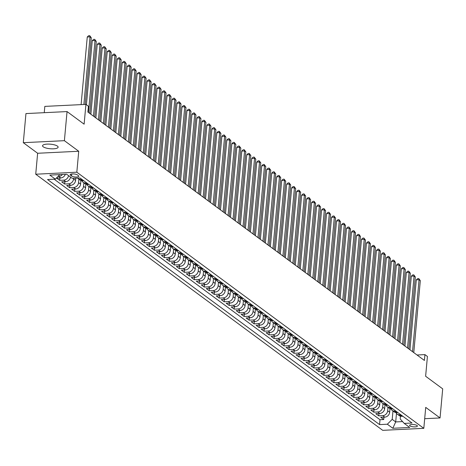 <?xml version="1.0" encoding="UTF-8"?>
<svg xmlns="http://www.w3.org/2000/svg" width="466" height="466" viewBox="0 0 466 466"><rect width="100%" height="100%" fill="white"/><g stroke="black" fill="none" stroke-linecap="round" stroke-linejoin="round"><path stroke-width="0.7" d="M57.44 146.114A7.823 2.283 -174.8 0 0 48.802 144.093A7.823 2.283 -174.8 0 0 42.54 145.753A7.823 2.283 -174.8 0 0 43.222 146.807A7.823 2.283 -174.8 0 0 51.86 148.835A7.823 2.283 -174.8 0 0 58.122 147.174A7.823 2.283 -174.8 0 0 57.44 146.114M417.047 425.522A3.909 1.142 -174.8 0 0 412.725 424.509A3.909 1.142 -174.8 0 0 409.597 425.342A3.909 1.142 -174.8 0 0 409.94 425.872A3.909 1.142 -174.8 0 0 414.257 426.885A3.909 1.142 -174.8 0 0 417.385 426.052A3.909 1.142 -174.8 0 0 417.047 425.522M35.725 174.214L382.714 430.334L423.81 428.33L76.826 172.21L35.725 174.214L37.635 153.262L78.731 151.258L64.395 140.68L23.3 142.683L37.635 153.262M23.3 142.683L25.95 113.576L67.046 111.578L84.119 124.177L85.925 104.39L44.823 106.394L44.253 112.685M424.689 418.707L440.05 417.955L442.7 388.854L425.627 376.248L427.427 356.461L424.934 354.62L417.041 355.005M64.395 140.68L67.046 111.578M65.322 174.342A4.887 4.211 126.4 0 1 60.743 177.936L56.689 178.134L59.677 180.342L59.893 177.977M70.547 177.103A4.887 4.211 -53.6 0 1 65.729 181.618L61.675 181.816L64.663 184.023L64.879 181.658M75.789 178.146L75.579 180.424A4.887 4.211 -53.6 0 1 70.716 185.293L66.661 185.491L69.65 187.699L69.865 185.334M80.892 180.499L80.566 184.099A4.887 4.211 -53.6 0 1 75.696 188.975L71.642 189.173L74.636 191.38L74.851 189.015M85.878 184.181L85.552 187.781A4.887 4.211 -53.6 0 1 80.682 192.656L76.628 192.854L79.622 195.062L79.837 192.697M90.864 187.862L90.538 191.462A4.887 4.211 -53.6 0 1 85.668 196.337L81.614 196.53L84.608 198.743L84.824 196.378M95.85 191.538L95.524 195.143A4.887 4.211 -53.6 0 1 90.654 200.013L86.6 200.211L89.594 202.419L89.804 200.054M100.837 195.219L100.505 198.819A4.887 4.211 -53.6 0 1 95.641 203.694L91.586 203.892L94.575 206.1L94.79 203.735M105.823 198.9L105.491 202.5A4.887 4.211 -53.6 0 1 100.627 207.376L96.573 207.574L99.561 209.782L99.776 207.417M110.803 202.582L110.477 206.182A4.887 4.211 -53.6 0 1 105.613 211.051L101.559 211.249L104.547 213.457L104.763 211.098M115.789 206.257L115.463 209.863A4.887 4.211 -53.6 0 1 110.599 214.733L106.545 214.931L109.533 217.139L109.749 214.774M120.776 209.939L120.449 213.539A4.887 4.211 -53.6 0 1 115.58 218.414L111.525 218.612L114.519 220.82L114.735 218.455M125.762 213.62L125.436 217.22A4.887 4.211 -53.6 0 1 120.566 222.096L116.512 222.294L119.506 224.501L119.721 222.136M130.748 217.302L130.422 220.901A4.887 4.211 -53.6 0 1 125.552 225.771L121.498 225.969L124.492 228.177L124.707 225.818M135.734 220.977L135.402 224.583A4.887 4.211 -53.6 0 1 130.538 229.453L126.484 229.651L129.478 231.858L129.688 229.493M140.72 224.659L140.388 228.258A4.887 4.211 -53.6 0 1 135.524 233.134L131.47 233.332L134.458 235.54L134.674 233.175M145.707 228.34L145.375 231.94A4.887 4.211 -53.6 0 1 140.511 236.815L136.456 237.013L139.445 239.221L139.66 236.856M150.687 232.021L150.361 235.621A4.887 4.211 -53.6 0 1 145.497 240.491L141.443 240.689L144.431 242.897L144.646 240.532M155.673 235.697L155.347 239.303A4.887 4.211 -53.6 0 1 150.477 244.172L146.423 244.37L149.417 246.578L149.633 244.213M160.659 239.378L160.333 242.978A4.887 4.211 -53.6 0 1 155.463 247.854L151.409 248.052L154.403 250.259L154.619 247.895M165.646 243.06L165.319 246.66A4.887 4.211 -53.6 0 1 160.45 251.535L156.395 251.733L159.389 253.941L159.605 251.576M170.632 246.735L170.306 250.341A4.887 4.211 -53.6 0 1 165.436 255.211L161.382 255.409L164.376 257.616L164.591 255.251M175.618 250.417L175.286 254.022A4.887 4.211 -53.6 0 1 170.422 258.892L166.368 259.09L169.356 261.298L169.572 258.933M180.604 254.098L180.272 257.698A4.887 4.211 -53.6 0 1 175.408 262.574L171.354 262.772L174.342 264.979L174.558 262.614M185.585 257.78L185.258 261.379A4.887 4.211 -53.6 0 1 180.394 266.255L176.34 266.447L179.328 268.661L179.544 266.296M190.571 261.455L190.245 265.061A4.887 4.211 -53.6 0 1 185.381 269.93L181.326 270.129L184.315 272.336L184.53 269.971M195.557 265.137L195.231 268.736A4.887 4.211 -53.6 0 1 190.361 273.612L186.307 273.81L189.301 276.018L189.516 273.653M200.543 268.818L200.217 272.418A4.887 4.211 -53.6 0 1 195.347 277.293L191.293 277.491L194.287 279.699L194.503 277.334M205.529 272.499L205.203 276.099A4.887 4.211 -53.6 0 1 200.333 280.975L196.279 281.167L199.273 283.375L199.489 281.015M210.516 276.175L210.189 279.781A4.887 4.211 -53.6 0 1 205.32 284.65L201.265 284.848L204.259 287.056L204.475 284.691M215.502 279.856L215.17 283.456A4.887 4.211 -53.6 0 1 210.306 288.332L206.252 288.53L209.24 290.737L209.455 288.372M220.488 283.538L220.156 287.138A4.887 4.211 -53.6 0 1 215.292 292.013L211.238 292.211L214.226 294.419L214.442 292.054M225.468 287.219L225.142 290.819A4.887 4.211 -53.6 0 1 220.278 295.689L216.224 295.887L219.212 298.094L219.428 295.735M230.454 290.895L230.128 294.5A4.887 4.211 -53.6 0 1 225.264 299.37L221.21 299.568L224.198 301.776L224.414 299.411M235.441 294.576L235.114 298.176A4.887 4.211 -53.6 0 1 230.245 303.051L226.191 303.25L229.185 305.457L229.4 303.092M240.427 298.257L240.101 301.857A4.887 4.211 -53.6 0 1 235.231 306.733L231.177 306.931L234.171 309.139L234.386 306.774M245.413 301.939L245.087 305.539A4.887 4.211 -53.6 0 1 240.217 310.408L236.163 310.606L239.157 312.814L239.373 310.455M250.399 305.614L250.073 309.22A4.887 4.211 -53.6 0 1 245.203 314.09L241.149 314.288L244.143 316.496L244.359 314.131M255.385 309.296L255.053 312.896A4.887 4.211 -53.6 0 1 250.19 317.771L246.135 317.969L249.124 320.177L249.339 317.812M260.372 312.977L260.04 316.577A4.887 4.211 -53.6 0 1 255.176 321.453L251.122 321.651L254.11 323.858L254.325 321.493M265.352 316.659L265.026 320.258A4.887 4.211 -53.6 0 1 260.162 325.128L256.108 325.326L259.096 327.534L259.312 325.169M270.338 320.334L270.012 323.94A4.887 4.211 -53.6 0 1 265.148 328.81L261.094 329.008L264.082 331.215L264.298 328.85M275.324 324.016L274.998 327.615A4.887 4.211 -53.6 0 1 270.129 332.491L266.074 332.689L269.068 334.897L269.284 332.532M280.311 327.697L279.984 331.297A4.887 4.211 -53.6 0 1 275.115 336.172L271.061 336.37L274.055 338.578L274.27 336.213M285.297 331.373L284.971 334.978A4.887 4.211 -53.6 0 1 280.101 339.848L276.047 340.046L279.041 342.254L279.256 339.889M290.283 335.054L289.957 338.66A4.887 4.211 -53.6 0 1 285.087 343.529L281.033 343.727L284.027 345.935L284.237 343.57M295.269 338.735L294.937 342.335A4.887 4.211 -53.6 0 1 290.073 347.211L286.019 347.409L289.007 349.617L289.223 347.252M300.255 342.417L299.923 346.017A4.887 4.211 -53.6 0 1 295.06 350.892L291.005 351.084L293.994 353.298L294.209 350.933M305.236 346.092L304.91 349.698A4.887 4.211 -53.6 0 1 300.046 354.568L295.992 354.766L298.98 356.973L299.195 354.609M310.222 349.774L309.896 353.374A4.887 4.211 -53.6 0 1 305.032 358.249L300.978 358.447L303.966 360.655L304.182 358.29M315.208 353.455L314.882 357.055A4.887 4.211 -53.6 0 1 310.012 361.931L305.958 362.129L308.952 364.336L309.168 361.971M320.194 357.137L319.868 360.736A4.887 4.211 -53.6 0 1 314.999 365.612L310.944 365.804L313.938 368.012L314.154 365.653M325.181 360.812L324.854 364.418A4.887 4.211 -53.6 0 1 319.985 369.288L315.931 369.486L318.925 371.693L319.14 369.328M330.167 364.494L329.835 368.093A4.887 4.211 -53.6 0 1 324.971 372.969L320.917 373.167L323.911 375.375L324.12 373.01M335.153 368.175L334.821 371.775A4.887 4.211 -53.6 0 1 329.957 376.65L325.903 376.848L328.891 379.056L329.107 376.691M340.139 371.856L339.807 375.456A4.887 4.211 -53.6 0 1 334.943 380.326L330.889 380.524L333.877 382.732L334.093 380.373M345.12 375.532L344.793 379.138A4.887 4.211 -53.6 0 1 339.93 384.007L335.875 384.205L338.864 386.413L339.079 384.048M350.106 379.213L349.78 382.813A4.887 4.211 -53.6 0 1 344.91 387.689L340.856 387.887L343.85 390.094L344.065 387.729M355.092 382.895L354.766 386.495A4.887 4.211 -53.6 0 1 349.896 391.37L345.842 391.568L348.836 393.776L349.051 391.411M360.078 386.576L359.752 390.176A4.887 4.211 -53.6 0 1 354.882 395.046L350.828 395.244L353.822 397.451L354.038 395.092M365.064 390.252L364.738 393.857A4.887 4.211 -53.6 0 1 359.868 398.727L355.814 398.925L358.808 401.133L359.024 398.768M370.051 393.933L369.719 397.533A4.887 4.211 -53.6 0 1 364.855 402.408L360.8 402.607L363.795 404.814L364.004 402.449M375.037 397.615L374.705 401.214A4.887 4.211 -53.6 0 1 369.841 406.09L365.787 406.288L368.775 408.496L368.99 406.131M380.017 401.296L379.691 404.896A4.887 4.211 -53.6 0 1 374.827 409.765L370.773 409.964L373.761 412.171L373.977 409.806M385.003 404.971L384.677 408.577A4.887 4.211 -53.6 0 1 379.813 413.447L375.759 413.645L378.747 415.853L378.963 413.488M85.925 104.39L88.418 106.231L87.888 112.05L424.404 360.439L424.934 354.62M70.488 175.228L71.583 176.037A3.786 1.107 -174.8 0 0 75.772 177.022A3.786 1.107 -174.8 0 0 78.801 176.212A3.786 1.107 -174.8 0 0 78.474 175.699L77.373 174.89A3.786 1.107 -174.8 0 0 73.191 173.911A3.786 1.107 -174.8 0 0 70.162 174.715A3.786 1.107 -174.8 0 0 70.488 175.228L70.576 174.272M400.457 416.179L400.207 418.963L404.226 423.402L412.002 423.023L79.971 177.942L72.195 178.321L66.708 174.272L49.827 175.1L55.314 179.142L47.538 179.526L379.569 424.602L387.345 424.223L392.209 419.353L395.698 421.928L402.589 421.59M404.226 423.402L409.707 427.45L392.826 428.271L387.345 424.223M387.986 407.301L387.671 410.785A4.887 4.211 126.4 0 1 382.802 415.655L378.747 415.853M389.99 408.653L389.663 412.253L387.671 410.785M383 403.626L382.685 407.103A4.887 4.211 126.4 0 1 377.815 411.973L373.761 412.171M378.013 399.945L377.699 403.422A4.887 4.211 126.4 0 1 372.829 408.298L368.775 408.496M373.027 396.263L372.713 399.741A4.887 4.211 126.4 0 1 367.849 404.616L363.795 404.814M368.041 392.582L367.726 396.065A4.887 4.211 126.4 0 1 362.863 400.935L358.808 401.133M363.061 388.906L362.74 392.384A4.887 4.211 126.4 0 1 357.876 397.253L353.822 397.451M358.074 385.225L357.754 388.702A4.887 4.211 126.4 0 1 352.89 393.578L348.836 393.776M353.088 381.543L352.774 385.021A4.887 4.211 126.4 0 1 347.904 389.896L343.85 390.094M348.102 377.862L347.787 381.345A4.887 4.211 126.4 0 1 342.918 386.215L338.864 386.413M343.116 374.186L342.801 377.664A4.887 4.211 126.4 0 1 337.932 382.539L333.877 382.732M338.13 370.505L337.815 373.982A4.887 4.211 126.4 0 1 332.945 378.858L328.891 379.056M333.143 366.824L332.829 370.301A4.887 4.211 126.4 0 1 327.965 375.177L323.911 375.375M328.163 363.142L327.843 366.625A4.887 4.211 126.4 0 1 322.979 371.495L318.925 371.693M323.177 359.467L322.856 362.944A4.887 4.211 126.4 0 1 317.993 367.82L313.938 368.012M318.191 355.785L317.87 359.263A4.887 4.211 126.4 0 1 313.006 364.138L308.952 364.336M313.204 352.104L312.89 355.587A4.887 4.211 126.4 0 1 308.02 360.457L303.966 360.655M308.218 348.422L307.904 351.906A4.887 4.211 126.4 0 1 303.034 356.775L298.98 356.973M303.232 344.747L302.917 348.224A4.887 4.211 126.4 0 1 298.048 353.1L293.994 353.298M298.246 341.065L297.931 344.543A4.887 4.211 126.4 0 1 293.062 349.418L289.007 349.617M293.26 337.384L292.945 340.867A4.887 4.211 126.4 0 1 288.081 345.737L284.027 345.935M288.279 333.708L287.959 337.186A4.887 4.211 126.4 0 1 283.095 342.056L279.041 342.254M283.293 330.027L282.973 333.505A4.887 4.211 126.4 0 1 278.109 338.38L274.055 338.578M278.307 326.346L277.986 329.823A4.887 4.211 126.4 0 1 273.123 334.699L269.068 334.897M273.321 322.664L273.006 326.148A4.887 4.211 126.4 0 1 268.136 331.017L264.082 331.215M268.334 318.989L268.02 322.466A4.887 4.211 126.4 0 1 263.15 327.336L259.096 327.534M263.348 315.307L263.034 318.785A4.887 4.211 126.4 0 1 258.164 323.66L254.11 323.858M258.362 311.626L258.048 315.103A4.887 4.211 126.4 0 1 253.178 319.979L249.124 320.177M253.376 307.944L253.061 311.428A4.887 4.211 126.4 0 1 248.197 316.298L244.143 316.496M248.395 304.269L248.075 307.746A4.887 4.211 126.4 0 1 243.211 312.616L239.157 312.814M243.409 300.587L243.089 304.065A4.887 4.211 126.4 0 1 238.225 308.941L234.171 309.139M238.423 296.906L238.103 300.384A4.887 4.211 126.4 0 1 233.239 305.259L229.185 305.457M233.437 293.225L233.122 296.708A4.887 4.211 126.4 0 1 228.253 301.578L224.198 301.776M228.451 289.549L228.136 293.027A4.887 4.211 126.4 0 1 223.266 297.902L219.212 298.094M223.464 285.868L223.15 289.345A4.887 4.211 126.4 0 1 218.28 294.221L214.226 294.419M218.478 282.186L218.164 285.664A4.887 4.211 126.4 0 1 213.294 290.539L209.24 290.737M213.492 278.505L213.178 281.988A4.887 4.211 126.4 0 1 208.314 286.858L204.259 287.056M208.512 274.829L208.191 278.307A4.887 4.211 126.4 0 1 203.327 283.182L199.273 283.375M203.525 271.148L203.205 274.625A4.887 4.211 126.4 0 1 198.341 279.501L194.287 279.699M198.539 267.467L198.219 270.95A4.887 4.211 126.4 0 1 193.355 275.82L189.301 276.018M193.553 263.785L193.239 267.268A4.887 4.211 126.4 0 1 188.369 272.138L184.315 272.336M188.567 260.11L188.252 263.587A4.887 4.211 126.4 0 1 183.383 268.463L179.328 268.661M183.581 256.428L183.266 259.906A4.887 4.211 126.4 0 1 178.396 264.781L174.342 264.979M178.595 252.747L178.28 256.23A4.887 4.211 126.4 0 1 173.41 261.1L169.356 261.298M173.608 249.071L173.294 252.549A4.887 4.211 126.4 0 1 168.43 257.418L164.376 257.616M168.628 245.39L168.308 248.867A4.887 4.211 126.4 0 1 163.444 253.743L159.389 253.941M163.642 241.708L163.321 245.186A4.887 4.211 126.4 0 1 158.457 250.061L154.403 250.259M158.656 238.027L158.341 241.51A4.887 4.211 126.4 0 1 153.471 246.38L149.417 246.578M153.669 234.351L153.355 237.829A4.887 4.211 126.4 0 1 148.485 242.699L144.431 242.897M148.683 230.67L148.369 234.148A4.887 4.211 126.4 0 1 143.499 239.023L139.445 239.221M143.697 226.989L143.382 230.466A4.887 4.211 126.4 0 1 138.513 235.342L134.458 235.54M138.711 223.307L138.396 226.791A4.887 4.211 126.4 0 1 133.532 231.66L129.478 231.858M133.725 219.632L133.41 223.109A4.887 4.211 126.4 0 1 128.546 227.979L124.492 228.177M128.744 215.95L128.424 219.428A4.887 4.211 126.4 0 1 123.56 224.303L119.506 224.501M123.758 212.269L123.438 215.746A4.887 4.211 126.4 0 1 118.574 220.622L114.519 220.82M118.772 208.587L118.457 212.071A4.887 4.211 126.4 0 1 113.588 216.94L109.533 217.139M113.786 204.912L113.471 208.389A4.887 4.211 126.4 0 1 108.601 213.265L104.547 213.457M108.799 201.23L108.485 204.708A4.887 4.211 126.4 0 1 103.615 209.584L99.561 209.782M103.813 197.549L103.499 201.027A4.887 4.211 126.4 0 1 98.629 205.902L94.575 206.1M98.827 193.868L98.512 197.351A4.887 4.211 126.4 0 1 93.649 202.221L89.594 202.419M93.847 190.192L93.526 193.67A4.887 4.211 126.4 0 1 88.662 198.545L84.608 198.743M88.86 186.511L88.54 189.988A4.887 4.211 126.4 0 1 83.676 194.864L79.622 195.062M83.874 182.829L83.554 186.313A4.887 4.211 126.4 0 1 78.69 191.182L74.636 191.38M78.888 179.154L78.573 182.631A4.887 4.211 126.4 0 1 73.704 187.501L69.65 187.699M73.651 178.251L73.587 178.95A4.887 4.211 126.4 0 1 68.718 183.825L64.663 184.023M62.427 174.482A4.887 4.211 126.4 0 1 58.745 176.463L57.953 176.503M54.167 179.2L380.011 419.715L383.734 419.534L383.949 417.169M389.663 412.253A4.887 4.211 -53.6 0 1 384.794 417.128L380.739 417.326L383.734 419.534M68.554 175.635A4.887 4.211 126.4 0 1 63.731 180.144L59.677 180.342M81.76 179.264L80.618 179.323A4.887 4.211 126.4 0 1 78.137 178.595A4.887 4.211 126.4 0 1 77.554 178.059M78.137 178.595L80.129 180.068A4.887 4.211 -53.6 0 0 82.61 180.791L83.752 180.738M86.746 182.946L85.604 182.998A4.887 4.211 126.4 0 1 83.123 182.276A4.887 4.211 126.4 0 1 81.923 180.767M83.123 182.276L85.115 183.75A4.887 4.211 -53.6 0 0 87.596 184.472L88.738 184.414M91.732 186.627L90.585 186.68A4.887 4.211 126.4 0 1 88.109 185.957A4.887 4.211 126.4 0 1 86.909 184.449M88.109 185.957L90.101 187.431A4.887 4.211 -53.6 0 0 92.583 188.153L93.724 188.095M96.718 190.303L95.571 190.361A4.887 4.211 126.4 0 1 93.095 189.639A4.887 4.211 126.4 0 1 91.895 188.13M93.095 189.639L95.087 191.107A4.887 4.211 -53.6 0 0 97.569 191.835L98.71 191.776M101.704 193.984L100.557 194.042A4.887 4.211 126.4 0 1 98.081 193.314A4.887 4.211 126.4 0 1 96.881 191.811M98.081 193.314L100.074 194.788A4.887 4.211 -53.6 0 0 102.555 195.51L103.697 195.458M106.691 197.666L105.543 197.718A4.887 4.211 126.4 0 1 103.062 196.996A4.887 4.211 126.4 0 1 101.868 195.487M103.062 196.996L105.06 198.469A4.887 4.211 -53.6 0 0 107.535 199.192L108.683 199.133M111.671 201.341L110.529 201.399A4.887 4.211 126.4 0 1 108.048 200.677A4.887 4.211 126.4 0 1 106.854 199.168M108.048 200.677L110.046 202.151A4.887 4.211 -53.6 0 0 112.522 202.873L113.669 202.815M116.657 205.023L115.516 205.081A4.887 4.211 126.4 0 1 113.034 204.358A4.887 4.211 126.4 0 1 111.84 202.85M113.034 204.358L115.032 205.826A4.887 4.211 -53.6 0 0 117.508 206.555L118.655 206.496M121.643 208.704L120.502 208.762A4.887 4.211 126.4 0 1 118.02 208.034A4.887 4.211 126.4 0 1 116.82 206.531M118.02 208.034L120.012 209.508A4.887 4.211 -53.6 0 0 122.494 210.23L123.636 210.178M126.63 212.385L125.488 212.438A4.887 4.211 126.4 0 1 123.007 211.715A4.887 4.211 126.4 0 1 121.807 210.207M123.007 211.715L124.999 213.189A4.887 4.211 -53.6 0 0 127.48 213.911L128.622 213.853M131.616 216.061L130.468 216.119A4.887 4.211 126.4 0 1 127.993 215.397A4.887 4.211 126.4 0 1 126.793 213.888M127.993 215.397L129.985 216.871A4.887 4.211 -53.6 0 0 132.466 217.593L133.608 217.535M136.602 219.742L135.455 219.801A4.887 4.211 126.4 0 1 132.979 219.078A4.887 4.211 126.4 0 1 131.779 217.57M132.979 219.078L134.971 220.546A4.887 4.211 -53.6 0 0 137.453 221.268L138.594 221.216M141.588 223.424L140.441 223.476A4.887 4.211 126.4 0 1 137.965 222.754A4.887 4.211 126.4 0 1 136.765 221.251M137.965 222.754L139.957 224.228A4.887 4.211 -53.6 0 0 142.439 224.95L143.58 224.897M146.569 227.105L145.427 227.158A4.887 4.211 126.4 0 1 142.946 226.435A4.887 4.211 126.4 0 1 141.751 224.927M142.946 226.435L144.943 227.909A4.887 4.211 -53.6 0 0 147.419 228.631L148.567 228.573M151.555 230.781L150.413 230.839A4.887 4.211 126.4 0 1 147.932 230.117A4.887 4.211 126.4 0 1 146.738 228.608M147.932 230.117L149.93 231.585A4.887 4.211 -53.6 0 0 152.405 232.313L153.553 232.254M156.541 234.462L155.399 234.52A4.887 4.211 126.4 0 1 152.918 233.798A4.887 4.211 126.4 0 1 151.724 232.289M152.918 233.798L154.916 235.266A4.887 4.211 -53.6 0 0 157.392 235.988L158.539 235.936M161.527 238.143L160.386 238.196A4.887 4.211 126.4 0 1 157.904 237.474A4.887 4.211 126.4 0 1 156.704 235.965M157.904 237.474L159.896 238.947A4.887 4.211 -53.6 0 0 162.378 239.67L163.519 239.617M166.513 241.825L165.372 241.877A4.887 4.211 126.4 0 1 162.89 241.155A4.887 4.211 126.4 0 1 161.69 239.646M162.89 241.155L164.882 242.629A4.887 4.211 -53.6 0 0 167.364 243.351L168.506 243.293M171.5 245.5L170.352 245.559A4.887 4.211 126.4 0 1 167.876 244.836A4.887 4.211 126.4 0 1 166.677 243.328M167.876 244.836L169.869 246.304A4.887 4.211 -53.6 0 0 172.35 247.032L173.492 246.974M176.486 249.182L175.338 249.24A4.887 4.211 126.4 0 1 172.863 248.512A4.887 4.211 126.4 0 1 171.663 247.009M172.863 248.512L174.855 249.986A4.887 4.211 -53.6 0 0 177.336 250.708L178.478 250.656M181.472 252.863L180.325 252.916A4.887 4.211 126.4 0 1 177.849 252.193A4.887 4.211 126.4 0 1 176.649 250.685M177.849 252.193L179.841 253.667A4.887 4.211 -53.6 0 0 182.323 254.389L183.464 254.337M186.452 256.545L185.311 256.597A4.887 4.211 126.4 0 1 182.829 255.875A4.887 4.211 126.4 0 1 181.635 254.366M182.829 255.875L184.827 257.349A4.887 4.211 -53.6 0 0 187.303 258.071L188.45 258.013M191.439 260.22L190.297 260.278A4.887 4.211 126.4 0 1 187.815 259.556A4.887 4.211 126.4 0 1 186.621 258.048M187.815 259.556L189.813 261.024A4.887 4.211 -53.6 0 0 192.289 261.752L193.437 261.694M196.425 263.902L195.283 263.96A4.887 4.211 126.4 0 1 192.802 263.232A4.887 4.211 126.4 0 1 191.608 261.729M192.802 263.232L194.8 264.705A4.887 4.211 -53.6 0 0 197.275 265.428L198.423 265.375M201.411 267.583L200.269 267.635A4.887 4.211 126.4 0 1 197.788 266.913A4.887 4.211 126.4 0 1 196.588 265.404M197.788 266.913L199.78 268.387A4.887 4.211 -53.6 0 0 202.261 269.109L203.403 269.051M206.397 271.264L205.256 271.317A4.887 4.211 126.4 0 1 202.774 270.595A4.887 4.211 126.4 0 1 201.574 269.086M202.774 270.595L204.766 272.068A4.887 4.211 -53.6 0 0 207.248 272.791L208.389 272.732M211.383 274.94L210.236 274.998A4.887 4.211 126.4 0 1 207.76 274.276A4.887 4.211 126.4 0 1 206.56 272.767M207.76 274.276L209.752 275.744A4.887 4.211 -53.6 0 0 212.234 276.472L213.376 276.414M216.37 278.621L215.222 278.68A4.887 4.211 126.4 0 1 212.746 277.952A4.887 4.211 126.4 0 1 211.547 276.449M212.746 277.952L214.739 279.425A4.887 4.211 -53.6 0 0 217.22 280.148L218.362 280.095M221.356 282.303L220.208 282.355A4.887 4.211 126.4 0 1 217.733 281.633A4.887 4.211 126.4 0 1 216.533 280.124M217.733 281.633L219.725 283.107A4.887 4.211 -53.6 0 0 222.2 283.829L223.348 283.771M226.336 285.978L225.195 286.037A4.887 4.211 126.4 0 1 222.713 285.314A4.887 4.211 126.4 0 1 221.519 283.806M222.713 285.314L224.711 286.788A4.887 4.211 -53.6 0 0 227.187 287.51L228.334 287.452M231.322 289.66L230.181 289.718A4.887 4.211 126.4 0 1 227.699 288.996A4.887 4.211 126.4 0 1 226.505 287.487M227.699 288.996L229.697 290.464A4.887 4.211 -53.6 0 0 232.173 291.186L233.32 291.134M236.309 293.341L235.167 293.399A4.887 4.211 126.4 0 1 232.685 292.671A4.887 4.211 126.4 0 1 231.491 291.168M232.685 292.671L234.678 294.145A4.887 4.211 -53.6 0 0 237.159 294.867L238.307 294.815M241.295 297.023L240.153 297.075A4.887 4.211 126.4 0 1 237.672 296.353A4.887 4.211 126.4 0 1 236.472 294.844M237.672 296.353L239.664 297.826A4.887 4.211 -53.6 0 0 242.145 298.549L243.287 298.49M246.281 300.698L245.139 300.756A4.887 4.211 126.4 0 1 242.658 300.034A4.887 4.211 126.4 0 1 241.458 298.525M242.658 300.034L244.65 301.508A4.887 4.211 -53.6 0 0 247.131 302.23L248.273 302.172M251.267 304.38L250.12 304.438A4.887 4.211 126.4 0 1 247.644 303.716A4.887 4.211 126.4 0 1 246.444 302.207M247.644 303.716L249.636 305.183A4.887 4.211 -53.6 0 0 252.118 305.906L253.259 305.853M256.253 308.061L255.106 308.113A4.887 4.211 126.4 0 1 252.63 307.391A4.887 4.211 126.4 0 1 251.43 305.882M252.63 307.391L254.622 308.865A4.887 4.211 -53.6 0 0 257.104 309.587L258.246 309.535M261.24 311.742L260.092 311.795A4.887 4.211 126.4 0 1 257.611 311.072A4.887 4.211 126.4 0 1 256.416 309.564M257.611 311.072L259.609 312.546A4.887 4.211 -53.6 0 0 262.084 313.268L263.232 313.21M266.22 315.418L265.078 315.476A4.887 4.211 126.4 0 1 262.597 314.754A4.887 4.211 126.4 0 1 261.403 313.245M262.597 314.754L264.595 316.222A4.887 4.211 -53.6 0 0 267.07 316.95L268.218 316.892M271.206 319.099L270.064 319.158A4.887 4.211 126.4 0 1 267.583 318.429A4.887 4.211 126.4 0 1 266.389 316.927M267.583 318.429L269.581 319.903A4.887 4.211 -53.6 0 0 272.057 320.625L273.204 320.573M276.192 322.781L275.051 322.833A4.887 4.211 126.4 0 1 272.569 322.111A4.887 4.211 126.4 0 1 271.369 320.602M272.569 322.111L274.561 323.585A4.887 4.211 -53.6 0 0 277.043 324.307L278.185 324.254M281.179 326.462L280.037 326.515A4.887 4.211 126.4 0 1 277.555 325.792A4.887 4.211 126.4 0 1 276.355 324.284M277.555 325.792L279.548 327.266A4.887 4.211 -53.6 0 0 282.029 327.988L283.171 327.93M286.165 330.138L285.017 330.196A4.887 4.211 126.4 0 1 282.542 329.474A4.887 4.211 126.4 0 1 281.342 327.965M282.542 329.474L284.534 330.942A4.887 4.211 -53.6 0 0 287.015 331.67L288.157 331.611M291.151 333.819L290.003 333.877A4.887 4.211 126.4 0 1 287.528 333.149A4.887 4.211 126.4 0 1 286.328 331.646M287.528 333.149L289.52 334.623A4.887 4.211 -53.6 0 0 292.001 335.345L293.143 335.293M296.137 337.5L294.99 337.553A4.887 4.211 126.4 0 1 292.514 336.831A4.887 4.211 126.4 0 1 291.314 335.322M292.514 336.831L294.506 338.304A4.887 4.211 -53.6 0 0 296.988 339.027L298.129 338.974M301.123 341.182L299.976 341.234A4.887 4.211 126.4 0 1 297.494 340.512A4.887 4.211 126.4 0 1 296.3 339.003M297.494 340.512L299.492 341.986A4.887 4.211 -53.6 0 0 301.968 342.708L303.116 342.65M306.104 344.857L304.962 344.916A4.887 4.211 126.4 0 1 302.481 344.193A4.887 4.211 126.4 0 1 301.286 342.685M302.481 344.193L304.479 345.661A4.887 4.211 -53.6 0 0 306.954 346.389L308.102 346.331M311.09 348.539L309.948 348.597A4.887 4.211 126.4 0 1 307.467 347.869A4.887 4.211 126.4 0 1 306.273 346.366M307.467 347.869L309.465 349.343A4.887 4.211 -53.6 0 0 311.94 350.065L313.088 350.013M316.076 352.22L314.934 352.273A4.887 4.211 126.4 0 1 312.453 351.55A4.887 4.211 126.4 0 1 311.253 350.042M312.453 351.55L314.445 353.024A4.887 4.211 -53.6 0 0 316.927 353.746L318.068 353.688M321.062 355.902L319.921 355.954A4.887 4.211 126.4 0 1 317.439 355.232A4.887 4.211 126.4 0 1 316.239 353.723M317.439 355.232L319.431 356.706A4.887 4.211 -53.6 0 0 321.913 357.428L323.055 357.37M326.049 359.577L324.901 359.635A4.887 4.211 126.4 0 1 322.425 358.913A4.887 4.211 126.4 0 1 321.225 357.405M322.425 358.913L324.418 360.381A4.887 4.211 -53.6 0 0 326.899 361.109L328.041 361.051M331.035 363.259L329.887 363.317A4.887 4.211 126.4 0 1 327.412 362.589A4.887 4.211 126.4 0 1 326.212 361.086M327.412 362.589L329.404 364.062A4.887 4.211 -53.6 0 0 331.885 364.785L333.027 364.732M336.021 366.94L334.873 366.992A4.887 4.211 126.4 0 1 332.398 366.27A4.887 4.211 126.4 0 1 331.198 364.762M332.398 366.27L334.39 367.744A4.887 4.211 -53.6 0 0 336.871 368.466L338.013 368.408M341.001 370.616L339.86 370.674A4.887 4.211 126.4 0 1 337.378 369.952A4.887 4.211 126.4 0 1 336.184 368.443M337.378 369.952L339.376 371.425A4.887 4.211 -53.6 0 0 341.852 372.148L342.999 372.089M345.988 374.297L344.846 374.355A4.887 4.211 126.4 0 1 342.364 373.633A4.887 4.211 126.4 0 1 341.17 372.124M342.364 373.633L344.362 375.101A4.887 4.211 -53.6 0 0 346.838 375.823L347.986 375.771M350.974 377.978L349.832 378.037A4.887 4.211 126.4 0 1 347.351 377.309A4.887 4.211 126.4 0 1 346.156 375.806M347.351 377.309L349.349 378.782A4.887 4.211 -53.6 0 0 351.824 379.505L352.972 379.452M355.96 381.66L354.818 381.712A4.887 4.211 126.4 0 1 352.337 380.99A4.887 4.211 126.4 0 1 351.137 379.481M352.337 380.99L354.329 382.464A4.887 4.211 -53.6 0 0 356.81 383.186L357.952 383.128M360.946 385.335L359.804 385.394A4.887 4.211 126.4 0 1 357.323 384.671A4.887 4.211 126.4 0 1 356.123 383.163M357.323 384.671L359.315 386.139A4.887 4.211 -53.6 0 0 361.797 386.867L362.938 386.809M365.932 389.017L364.785 389.075A4.887 4.211 126.4 0 1 362.309 388.353A4.887 4.211 126.4 0 1 361.109 386.844M362.309 388.353L364.301 389.821A4.887 4.211 -53.6 0 0 366.783 390.543L367.924 390.491M370.919 392.698L369.771 392.751A4.887 4.211 126.4 0 1 367.295 392.028A4.887 4.211 126.4 0 1 366.095 390.52M367.295 392.028L369.288 393.502A4.887 4.211 -53.6 0 0 371.769 394.224L372.911 394.172M375.905 396.38L374.757 396.432A4.887 4.211 126.4 0 1 372.282 395.71A4.887 4.211 126.4 0 1 371.082 394.201M372.282 395.71L374.274 397.183A4.887 4.211 -53.6 0 0 376.755 397.906L377.897 397.848M380.885 400.055L379.743 400.113A4.887 4.211 126.4 0 1 377.262 399.391A4.887 4.211 126.4 0 1 376.068 397.882M377.262 399.391L379.26 400.859A4.887 4.211 -53.6 0 0 381.736 401.587L382.883 401.529M385.871 403.737L384.73 403.795A4.887 4.211 126.4 0 1 382.248 403.067A4.887 4.211 126.4 0 1 381.054 401.564M382.248 403.067L384.246 404.54A4.887 4.211 -53.6 0 0 386.722 405.263L387.869 405.21M390.858 407.418L389.716 407.47A4.887 4.211 126.4 0 1 387.234 406.748A4.887 4.211 126.4 0 1 386.04 405.239M387.234 406.748L389.232 408.222A4.887 4.211 -53.6 0 0 391.708 408.944L392.855 408.892M395.844 411.099L394.702 411.152A4.887 4.211 126.4 0 1 392.221 410.43A4.887 4.211 126.4 0 1 391.021 408.921M392.221 410.43L394.213 411.903A4.887 4.211 -53.6 0 0 396.694 412.626L397.836 412.567M400.83 414.775L399.688 414.833A4.887 4.211 126.4 0 1 397.207 414.111A4.887 4.211 126.4 0 1 396.007 412.602M397.207 414.111L399.199 415.579A4.887 4.211 -53.6 0 0 401.68 416.307L402.822 416.249M78.731 151.258L76.826 172.21M440.05 417.955L425.72 407.377L423.81 428.33M396.479 413.394L395.698 421.928L392.826 428.271M392.972 410.983L392.209 419.353M59.84 174.61L55.314 179.142M380.011 419.715L379.569 424.602M83.88 104.489L90.037 36.861L91.284 37.781L85.22 104.425M81.107 104.623L87.259 37L90.037 36.861L89.717 35.666L91.284 37.781M87.259 37L88.604 35.719L89.717 35.666M88.476 112.487L95.023 40.542L96.27 41.462L89.722 113.407M86.414 104.751L92.245 40.676L95.023 40.542L94.697 39.348L96.27 41.462M92.245 40.676L93.59 39.4L94.697 39.348M93.462 116.162L100.009 44.223L101.256 45.144L94.709 117.083M90.87 114.252L97.231 44.357L100.009 44.223L99.683 43.023L101.256 45.144M97.231 44.357L98.576 43.082L99.683 43.023M98.443 119.844L104.99 47.905L106.236 48.819L99.689 120.764M95.856 117.933L102.217 48.039L104.99 47.905L104.669 46.705L106.236 48.819M102.217 48.039L103.563 46.757L104.669 46.705M103.429 123.525L109.976 51.58L111.223 52.501L104.675 124.445M100.842 121.614L107.203 51.714L109.976 51.58L109.656 50.386L111.223 52.501M107.203 51.714L108.543 50.439L109.656 50.386M108.415 127.206L114.962 55.262L116.209 56.182L109.661 128.121M105.823 125.29L112.184 55.396L114.962 55.262L114.642 54.068L116.209 56.182M112.184 55.396L113.529 54.12L114.642 54.068M113.401 130.882L119.948 58.943L121.195 59.864L114.648 131.802M110.809 128.971L117.17 59.077L119.948 58.943L119.628 57.743L121.195 59.864M117.17 59.077L118.515 57.801L119.628 57.743M118.387 134.563L124.935 62.619L126.181 63.539L119.634 135.484M115.795 132.653L122.156 62.759L124.935 62.619L124.614 61.425L126.181 63.539M122.156 62.759L123.502 61.477L124.614 61.425M123.374 138.245L129.921 66.3L131.167 67.221L124.62 139.165M120.781 136.328L127.142 66.434L129.921 66.3L129.6 65.106L131.167 67.221M127.142 66.434L128.488 65.158L129.6 65.106M128.36 141.92L134.907 69.982L136.154 70.902L129.606 142.841M125.768 140.01L132.128 70.116L134.907 69.982L134.581 68.782L136.154 70.902M132.128 70.116L133.474 68.84L134.581 68.782M133.346 145.602L139.893 73.663L141.134 74.583L134.592 146.522M130.754 143.691L137.115 73.797L139.893 73.663L139.567 72.463L141.134 74.583M137.115 73.797L138.46 72.521L139.567 72.463M138.326 149.283L144.874 77.339L146.12 78.259L139.573 150.203M135.74 147.373L142.101 77.478L144.874 77.339L144.553 76.144L146.12 78.259M142.101 77.478L143.446 76.197L144.553 76.144M143.312 152.965L149.86 81.02L151.106 81.94L144.559 153.885M140.726 151.048L147.087 81.154L149.86 81.02L149.539 79.826L151.106 81.94M147.087 81.154L148.427 79.878L149.539 79.826M148.299 156.64L154.846 84.701L156.093 85.622L149.545 157.56M145.707 154.729L152.067 84.835L154.846 84.701L154.526 83.501L156.093 85.622M152.067 84.835L153.413 83.56L154.526 83.501M153.285 160.321L159.832 88.383L161.079 89.303L154.531 161.242M150.693 158.411L157.054 88.517L159.832 88.383L159.512 87.183L161.079 89.303M157.054 88.517L158.399 87.235L159.512 87.183M158.271 164.003L164.818 92.058L166.065 92.979L159.518 164.923M155.679 162.092L162.04 92.198L164.818 92.058L164.498 90.864L166.065 92.979M162.04 92.198L163.385 90.917L164.498 90.864M163.257 167.684L169.805 95.74L171.051 96.66L164.504 168.605M160.665 165.768L167.026 95.874L169.805 95.74L169.484 94.546L171.051 96.66M167.026 95.874L168.372 94.598L169.484 94.546M168.243 171.36L174.791 99.421L176.037 100.341L169.49 172.28M165.651 169.449L172.012 99.555L174.791 99.421L174.465 98.221L176.037 100.341M172.012 99.555L173.358 98.279L174.465 98.221M173.23 175.041L179.771 103.103L181.018 104.023L174.47 175.962M170.638 173.131L176.998 103.236L179.771 103.103L179.451 101.903L181.018 104.023M176.998 103.236L178.344 101.955L179.451 101.903M178.21 178.723L184.757 106.778L186.004 107.698L179.457 179.643M175.624 176.812L181.985 106.918L184.757 106.778L184.437 105.584L186.004 107.698M181.985 106.918L183.33 105.636L184.437 105.584M183.196 182.404L189.744 110.459L190.99 111.38L184.443 183.324M180.61 180.488L186.971 110.593L189.744 110.459L189.423 109.265L190.99 111.38M186.971 110.593L188.311 109.318L189.423 109.265M188.182 186.08L194.73 114.141L195.976 115.061L189.429 187M185.59 184.169L191.951 114.275L194.73 114.141L194.409 112.941L195.976 115.061M191.951 114.275L193.297 112.999L194.409 112.941M193.169 189.761L199.716 117.822L200.963 118.737L194.415 190.681M190.577 187.85L196.937 117.956L199.716 117.822L199.396 116.622L200.963 118.737M196.937 117.956L198.283 116.675L199.396 116.622M198.155 193.442L204.702 121.498L205.949 122.418L199.401 194.363M195.563 191.532L201.924 121.638L204.702 121.498L204.382 120.304L205.949 122.418M201.924 121.638L203.269 120.356L204.382 120.304M203.141 197.124L209.688 125.179L210.935 126.1L204.388 198.038M200.549 195.207L206.91 125.313L209.688 125.179L209.368 123.985L210.935 126.1M206.91 125.313L208.255 124.038L209.368 123.985M208.127 200.799L214.675 128.861L215.921 129.781L209.374 201.72M205.535 198.889L211.896 128.995L214.675 128.861L214.348 127.661L215.921 129.781M211.896 128.995L213.242 127.719L214.348 127.661M213.108 204.481L219.655 132.536L220.901 133.457L214.354 205.401M210.521 202.57L216.882 132.676L219.655 132.536L219.335 131.342L220.901 133.457M216.882 132.676L218.228 131.395L219.335 131.342M218.094 208.162L224.641 136.218L225.888 137.138L219.34 209.083M215.508 206.252L221.868 136.352L224.641 136.218L224.321 135.024L225.888 137.138M221.868 136.352L223.208 135.076L224.321 135.024M223.08 211.844L229.627 139.899L230.874 140.819L224.327 212.758M220.494 209.927L226.855 140.033L229.627 139.899L229.307 138.705L230.874 140.819M226.855 140.033L228.194 138.757L229.307 138.705M228.066 215.519L234.614 143.58L235.86 144.501L229.313 216.44M225.474 213.609L231.835 143.714L234.614 143.58L234.293 142.38L235.86 144.501M231.835 143.714L233.181 142.439L234.293 142.38M233.052 219.201L239.6 147.256L240.846 148.176L234.299 220.121M230.46 217.29L236.821 147.396L239.6 147.256L239.279 146.062L240.846 148.176M236.821 147.396L238.167 146.114L239.279 146.062M238.039 222.882L244.586 150.937L245.832 151.858L239.285 223.802M235.447 220.966L241.807 151.071L244.586 150.937L244.266 149.743L245.832 151.858M241.807 151.071L243.153 149.796L244.266 149.743M243.025 226.558L249.572 154.619L250.819 155.539L244.271 227.478M240.433 224.647L246.794 154.753L249.572 154.619L249.252 153.419L250.819 155.539M246.794 154.753L248.139 153.477L249.252 153.419M248.011 230.239L254.558 158.3L255.805 159.221L249.258 231.159M245.419 228.328L251.78 158.434L254.558 158.3L254.232 157.1L255.805 159.221M251.78 158.434L253.125 157.153L254.232 157.1M252.991 233.92L259.539 161.976L260.785 162.896L254.238 234.841M250.405 232.01L256.766 162.116L259.539 161.976L259.218 160.782L260.785 162.896M256.766 162.116L258.112 160.834L259.218 160.782M257.978 237.602L264.525 165.657L265.771 166.578L259.224 238.522M255.391 235.685L261.752 165.791L264.525 165.657L264.205 164.463L265.771 166.578M261.752 165.791L263.092 164.515L264.205 164.463M262.964 241.277L269.511 169.339L270.758 170.259L264.21 242.198M260.372 239.367L266.733 169.473L269.511 169.339L269.191 168.139L270.758 170.259M266.733 169.473L268.078 168.197L269.191 168.139M267.95 244.959L274.497 173.02L275.744 173.94L269.197 245.879M265.358 243.048L271.719 173.154L274.497 173.02L274.177 171.82L275.744 173.94M271.719 173.154L273.064 171.872L274.177 171.82M272.936 248.64L279.483 176.696L280.73 177.616L274.183 249.56M270.344 246.73L276.705 176.835L279.483 176.696L279.163 175.501L280.73 177.616M276.705 176.835L278.051 175.554L279.163 175.501M277.922 252.322L284.47 180.377L285.716 181.297L279.169 253.242M275.33 250.405L281.691 180.511L284.47 180.377L284.149 179.183L285.716 181.297M281.691 180.511L283.037 179.235L284.149 179.183M282.909 255.997L289.456 184.058L290.702 184.979L284.155 256.917M280.316 254.087L286.677 184.192L289.456 184.058L289.136 182.858L290.702 184.979M286.677 184.192L288.023 182.917L289.136 182.858M287.895 259.679L294.442 187.74L295.689 188.66L289.141 260.599M285.303 257.768L291.664 187.874L294.442 187.74L294.116 186.54L295.689 188.66M291.664 187.874L293.009 186.592L294.116 186.54M292.875 263.36L299.422 191.415L300.669 192.336L294.122 264.28M290.289 261.449L296.65 191.555L299.422 191.415L299.102 190.221L300.669 192.336M296.65 191.555L297.995 190.274L299.102 190.221M297.861 267.041L304.409 195.097L305.655 196.017L299.108 267.962M295.275 265.125L301.636 195.231L304.409 195.097L304.088 193.903L305.655 196.017M301.636 195.231L302.976 193.955L304.088 193.903M302.848 270.717L309.395 198.778L310.641 199.698L304.094 271.637M300.255 268.806L306.616 198.912L309.395 198.778L309.075 197.578L310.641 199.698M306.616 198.912L307.962 197.636L309.075 197.578M307.834 274.398L314.381 202.46L315.628 203.374L309.08 275.319M305.242 272.488L311.603 202.594L314.381 202.46L314.061 201.26L315.628 203.374M311.603 202.594L312.948 201.312L314.061 201.26M312.82 278.08L319.367 206.135L320.614 207.055L314.067 279M310.228 276.169L316.589 206.269L319.367 206.135L319.047 204.941L320.614 207.055M316.589 206.269L317.934 204.993L319.047 204.941M317.806 281.761L324.353 209.816L325.6 210.737L319.053 282.676M315.214 279.845L321.575 209.95L324.353 209.816L324.033 208.622L325.6 210.737M321.575 209.95L322.921 208.675L324.033 208.622M322.792 285.437L329.34 213.498L330.586 214.418L324.039 286.357M320.2 283.526L326.561 213.632L329.34 213.498L329.013 212.298L330.586 214.418M326.561 213.632L327.907 212.356L329.013 212.298M327.779 289.118L334.326 217.173L335.567 218.094L329.025 290.038M325.186 287.207L331.547 217.313L334.326 217.173L334 215.979L335.567 218.094M331.547 217.313L332.893 216.032L334 215.979M332.759 292.799L339.306 220.855L340.553 221.775L334.005 293.72M330.173 290.883L336.534 220.989L339.306 220.855L338.986 219.661L340.553 221.775M336.534 220.989L337.879 219.713L338.986 219.661M337.745 296.475L344.292 224.536L345.539 225.457L338.992 297.395M335.159 294.564L341.52 224.67L344.292 224.536L343.972 223.336L345.539 225.457M341.52 224.67L342.86 223.395L343.972 223.336M342.731 300.156L349.279 228.218L350.525 229.138L343.978 301.077M340.139 298.246L346.5 228.352L349.279 228.218L348.958 227.018L350.525 229.138M346.5 228.352L347.846 227.076L348.958 227.018M347.718 303.838L354.265 231.893L355.511 232.814L348.964 304.758M345.125 301.927L351.486 232.033L354.265 231.893L353.944 230.699L355.511 232.814M351.486 232.033L352.832 230.752L353.944 230.699M352.704 307.519L359.251 235.575L360.498 236.495L353.95 308.44M350.112 305.603L356.473 235.709L359.251 235.575L358.931 234.381L360.498 236.495M356.473 235.709L357.818 234.433L358.931 234.381M357.69 311.195L364.237 239.256L365.484 240.176L358.937 312.115M355.098 309.284L361.459 239.39L364.237 239.256L363.917 238.056L365.484 240.176M361.459 239.39L362.804 238.114L363.917 238.056M362.676 314.876L369.223 242.937L370.47 243.858L363.923 315.797M360.084 312.966L366.445 243.071L369.223 242.937L368.897 241.738L370.47 243.858M366.445 243.071L367.791 241.79L368.897 241.738M367.662 318.558L374.21 246.613L375.45 247.533L368.903 319.478M365.07 316.647L371.431 246.753L374.21 246.613L373.883 245.419L375.45 247.533M371.431 246.753L372.777 245.471L373.883 245.419M372.643 322.239L379.19 250.294L380.437 251.215L373.889 323.159M370.056 320.323L376.417 250.428L379.19 250.294L378.87 249.1L380.437 251.215M376.417 250.428L377.763 249.153L378.87 249.1M377.629 325.915L384.176 253.976L385.423 254.896L378.875 326.835M375.043 324.004L381.404 254.11L384.176 253.976L383.856 252.776L385.423 254.896M381.404 254.11L382.743 252.834L383.856 252.776M382.615 329.596L389.162 257.657L390.409 258.578L383.862 330.516M380.023 327.685L386.384 257.791L389.162 257.657L388.842 256.457L390.409 258.578M386.384 257.791L387.729 256.51L388.842 256.457M387.601 333.277L394.149 261.333L395.395 262.253L388.848 334.198M385.009 331.367L391.37 261.473L394.149 261.333L393.828 260.139L395.395 262.253M391.37 261.473L392.716 260.191L393.828 260.139M392.588 336.959L399.135 265.014L400.381 265.935L393.834 337.879M389.995 335.042L396.356 265.148L399.135 265.014L398.814 263.82L400.381 265.935M396.356 265.148L397.702 263.873L398.814 263.82M397.574 340.634L404.121 268.696L405.368 269.616L398.82 341.555M394.982 338.724L401.343 268.83L404.121 268.696L403.801 267.496L405.368 269.616M401.343 268.83L402.688 267.554L403.801 267.496M402.56 344.316L409.107 272.377L410.354 273.292L403.806 345.236M399.968 342.405L406.329 272.511L409.107 272.377L408.781 271.177L410.354 273.292M406.329 272.511L407.674 271.229L408.781 271.177M407.54 347.997L414.088 276.053L415.334 276.973L408.787 348.918M404.954 346.087L411.315 276.192L414.088 276.053L413.767 274.858L415.334 276.973M411.315 276.192L412.66 274.911L413.767 274.858M412.527 351.679L419.074 279.734L420.32 280.654L413.773 352.599M409.94 349.762L416.301 279.868L419.074 279.734L418.753 278.54L420.32 280.654M416.301 279.868L417.641 278.592L418.753 278.54M384.677 408.577L382.685 407.103M379.691 404.896L377.699 403.422M374.705 401.214L372.713 399.741M369.719 397.533L367.726 396.065M364.738 393.857L362.74 392.384M359.752 390.176L357.754 388.702M354.766 386.495L352.774 385.021M349.78 382.813L347.787 381.345M344.793 379.138L342.801 377.664M339.807 375.456L337.815 373.982M334.821 371.775L332.829 370.301M329.835 368.093L327.843 366.625M324.854 364.418L322.856 362.944M319.868 360.736L317.87 359.263M314.882 357.055L312.89 355.587M309.896 353.374L307.904 351.906M304.91 349.698L302.917 348.224M299.923 346.017L297.931 344.543M294.937 342.335L292.945 340.867M289.957 338.66L287.959 337.186M284.971 334.978L282.973 333.505M279.984 331.297L277.986 329.823M274.998 327.615L273.006 326.148M270.012 323.94L268.02 322.466M265.026 320.258L263.034 318.785M260.04 316.577L258.048 315.103M255.053 312.896L253.061 311.428M250.073 309.22L248.075 307.746M245.087 305.539L243.089 304.065M240.101 301.857L238.103 300.384M235.114 298.176L233.122 296.708M230.128 294.5L228.136 293.027M225.142 290.819L223.15 289.345M220.156 287.138L218.164 285.664M215.17 283.456L213.178 281.988M210.189 279.781L208.191 278.307M205.203 276.099L203.205 274.625M200.217 272.418L198.219 270.95M195.231 268.736L193.239 267.268M190.245 265.061L188.252 263.587M185.258 261.379L183.266 259.906M180.272 257.698L178.28 256.23M175.286 254.022L173.294 252.549M170.306 250.341L168.308 248.867M165.319 246.66L163.321 245.186M160.333 242.978L158.341 241.51M155.347 239.303L153.355 237.829M150.361 235.621L148.369 234.148M145.375 231.94L143.382 230.466M140.388 228.258L138.396 226.791M135.402 224.583L133.41 223.109M130.422 220.901L128.424 219.428M125.436 217.22L123.438 215.746M120.449 213.539L118.457 212.071M115.463 209.863L113.471 208.389M110.477 206.182L108.485 204.708M105.491 202.5L103.499 201.027M100.505 198.819L98.512 197.351M95.524 195.143L93.526 193.67M90.538 191.462L88.54 189.988M85.552 187.781L83.554 186.313M80.566 184.099L78.573 182.631M75.579 180.424L73.587 178.95M60.743 177.936L58.745 176.463M384.794 417.128L382.802 415.655M379.813 413.447L377.815 411.973M374.827 409.765L372.829 408.298M369.841 406.09L367.849 404.616M364.855 402.408L362.863 400.935M359.868 398.727L357.876 397.253M354.882 395.046L352.89 393.578M349.896 391.37L347.904 389.896M344.91 387.689L342.918 386.215M339.93 384.007L337.932 382.539M334.943 380.326L332.945 378.858M329.957 376.65L327.965 375.177M324.971 372.969L322.979 371.495M319.985 369.288L317.993 367.82M314.999 365.612L313.006 364.138M310.012 361.931L308.02 360.457M305.032 358.249L303.034 356.775M300.046 354.568L298.048 353.1M295.06 350.892L293.062 349.418M290.073 347.211L288.081 345.737M285.087 343.529L283.095 342.056M280.101 339.848L278.109 338.38M275.115 336.172L273.123 334.699M270.129 332.491L268.136 331.017M265.148 328.81L263.15 327.336M260.162 325.128L258.164 323.66M255.176 321.453L253.178 319.979M250.19 317.771L248.197 316.298M245.203 314.09L243.211 312.616M240.217 310.408L238.225 308.941M235.231 306.733L233.239 305.259M230.245 303.051L228.253 301.578M225.264 299.37L223.266 297.902M220.278 295.689L218.28 294.221M215.292 292.013L213.294 290.539M210.306 288.332L208.314 286.858M205.32 284.65L203.327 283.182M200.333 280.975L198.341 279.501M195.347 277.293L193.355 275.82M190.361 273.612L188.369 272.138M185.381 269.93L183.383 268.463M180.394 266.255L178.396 264.781M175.408 262.574L173.41 261.1M170.422 258.892L168.43 257.418M165.436 255.211L163.444 253.743M160.45 251.535L158.457 250.061M155.463 247.854L153.471 246.38M150.477 244.172L148.485 242.699M145.497 240.491L143.499 239.023M140.511 236.815L138.513 235.342M135.524 233.134L133.532 231.66M130.538 229.453L128.546 227.979M125.552 225.771L123.56 224.303M120.566 222.096L118.574 220.622M115.58 218.414L113.588 216.94M110.599 214.733L108.601 213.265M105.613 211.051L103.615 209.584M100.627 207.376L98.629 205.902M95.641 203.694L93.649 202.221M90.654 200.013L88.662 198.545M85.668 196.337L83.676 194.864M80.682 192.656L78.69 191.182M75.696 188.975L73.704 187.501M70.716 185.293L68.718 183.825M65.729 181.618L63.731 180.144M82.61 180.791L80.618 179.323M87.596 184.472L85.604 182.998M92.583 188.153L90.585 186.68M97.569 191.835L95.571 190.361M102.555 195.51L100.557 194.042M107.535 199.192L105.543 197.718M112.522 202.873L110.529 201.399M117.508 206.555L115.516 205.081M122.494 210.23L120.502 208.762M127.48 213.911L125.488 212.438M132.466 217.593L130.468 216.119M137.453 221.268L135.455 219.801M142.439 224.95L140.441 223.476M147.419 228.631L145.427 227.158M152.405 232.313L150.413 230.839M157.392 235.988L155.399 234.52M162.378 239.67L160.386 238.196M167.364 243.351L165.372 241.877M172.35 247.032L170.352 245.559M177.336 250.708L175.338 249.24M182.323 254.389L180.325 252.916M187.303 258.071L185.311 256.597M192.289 261.752L190.297 260.278M197.275 265.428L195.283 263.96M202.261 269.109L200.269 267.635M207.248 272.791L205.256 271.317M212.234 276.472L210.236 274.998M217.22 280.148L215.222 278.68M222.2 283.829L220.208 282.355M227.187 287.51L225.195 286.037M232.173 291.186L230.181 289.718M237.159 294.867L235.167 293.399M242.145 298.549L240.153 297.075M247.131 302.23L245.139 300.756M252.118 305.906L250.12 304.438M257.104 309.587L255.106 308.113M262.084 313.268L260.092 311.795M267.07 316.95L265.078 315.476M272.057 320.625L270.064 319.158M277.043 324.307L275.051 322.833M282.029 327.988L280.037 326.515M287.015 331.67L285.017 330.196M292.001 335.345L290.003 333.877M296.988 339.027L294.99 337.553M301.968 342.708L299.976 341.234M306.954 346.389L304.962 344.916M311.94 350.065L309.948 348.597M316.927 353.746L314.934 352.273M321.913 357.428L319.921 355.954M326.899 361.109L324.901 359.635M331.885 364.785L329.887 363.317M336.871 368.466L334.873 366.992M341.852 372.148L339.86 370.674M346.838 375.823L344.846 374.355M351.824 379.505L349.832 378.037M356.81 383.186L354.818 381.712M361.797 386.867L359.804 385.394M366.783 390.543L364.785 389.075M371.769 394.224L369.771 392.751M376.755 397.906L374.757 396.432M381.736 401.587L379.743 400.113M386.722 405.263L384.73 403.795M391.708 408.944L389.716 407.47M396.694 412.626L394.702 411.152M401.68 416.307L399.688 414.833M71.776 173.969L71.583 176.037"/></g></svg>
